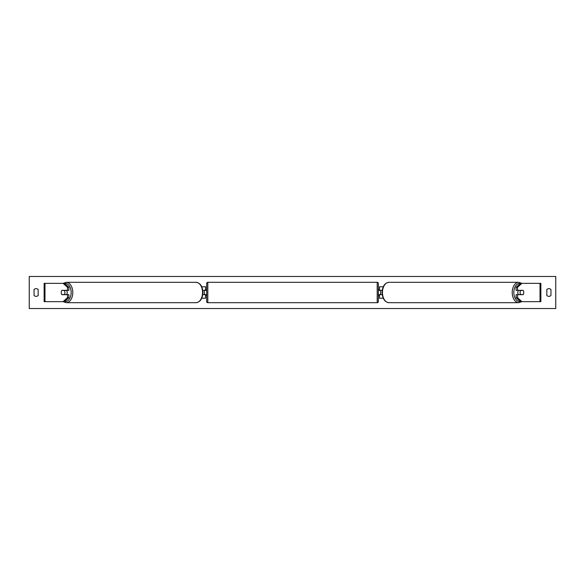 <?xml version="1.0" encoding="UTF-8"?>
<svg xmlns="http://www.w3.org/2000/svg" width="585" height="585" viewBox="0 0 585 585"><rect width="100%" height="100%" fill="white"/><g stroke="black" fill="none" stroke-linecap="round" stroke-linejoin="round"><path stroke-width="0.88" d="M201.774 298.226L205.511 298.226L205.511 294.672L202.798 294.672M205.511 290.438L205.511 286.774L201.774 286.774M204.37 290.328L205.744 290.438L205.744 289.641L206.659 289.641M204.37 290.438L204.37 294.672M202.798 290.328L205.511 290.328M68.891 287.308L67.487 287.308L63.078 283.345L64.482 283.345L68.891 287.308L68.891 290.328L61.878 290.328A2.859 1.843 -90 0 0 61.235 292.5A2.859 1.843 -90 0 0 61.878 294.672L67.487 294.672L67.487 297.692L68.891 297.692L68.891 294.672L67.487 294.672M68.891 297.692L64.482 301.655L44.131 301.655L44.131 283.345L63.078 283.345M67.487 290.328L67.487 287.308M63.078 301.655L67.487 297.692M516.109 287.308L516.109 290.328L523.122 290.328A2.859 1.843 -90 0 1 523.765 292.5A2.859 1.843 -90 0 1 523.122 294.672L517.513 294.672L517.513 297.692L516.109 297.692L520.518 301.655L540.869 301.655L540.869 283.345L520.518 283.345L516.109 287.308L517.513 287.308L521.922 283.345M516.109 297.692L516.109 294.672L517.513 294.672M517.513 290.328L517.513 287.308M521.922 301.655L517.513 297.692M383.226 298.226L379.49 298.226L379.49 294.672L382.202 294.672M379.49 290.438L379.49 286.774L383.226 286.774M380.63 290.328L380.63 294.672M382.202 290.328L379.49 290.328M207.799 282.314L207.799 302.686A1.148 1.148 0 0 1 206.659 301.546L206.659 283.454A1.148 1.148 0 0 1 207.799 282.314L377.201 282.314A1.148 1.148 0 0 1 378.341 283.454L378.341 301.546A1.148 1.148 0 0 1 377.201 302.686L377.201 282.314M207.799 302.686L377.201 302.686M206.659 295.359L205.744 295.359L205.744 294.562L204.37 294.562M378.341 295.359L379.255 295.359L379.255 294.562L380.63 294.562M380.63 290.438L379.255 290.438L379.255 289.641L378.341 289.641M66.551 290.328A2.859 1.843 90 0 1 67.195 292.5A2.859 1.843 90 0 1 66.551 294.672M64.35 294.562L61.798 294.562A2.859 1.843 90 0 1 61.235 292.5A2.859 1.843 90 0 1 61.798 290.438L64.35 290.438A2.859 1.843 90 0 1 64.913 292.5A2.859 1.843 90 0 1 64.35 294.562L65.929 294.562A2.859 1.843 90 0 1 65.849 294.672M65.849 290.328A2.859 1.843 90 0 1 65.929 290.438L64.35 290.438M29.25 308.522L29.25 276.478L555.75 276.478L555.75 308.522L29.25 308.522M34.054 289.524L34.054 295.476A2.859 2.859 0 0 0 38.179 295.476L38.179 289.524A2.859 2.859 0 0 0 34.054 289.524M546.821 295.476L546.821 289.524A2.859 2.859 0 0 1 550.946 289.524L550.946 295.476A2.859 2.859 0 0 1 546.821 295.476M518.449 290.328A2.859 1.843 90 0 0 517.805 292.5A2.859 1.843 90 0 0 518.449 294.672M523.765 292.5A2.859 1.843 90 0 0 523.202 290.438L520.65 290.438A2.859 1.843 90 0 0 520.087 292.5A2.859 1.843 90 0 0 520.65 294.562L523.202 294.562A2.859 1.843 90 0 0 523.765 292.5M520.65 290.438L519.071 290.438A2.859 1.843 90 0 1 519.151 290.328M520.65 294.562L519.071 294.562A2.859 1.843 90 0 0 519.151 294.672M44.986 301.655L44.986 283.345M540.014 301.655L540.014 283.345M64.672 301.48A9.046 5.813 -90 0 0 71.165 292.5A9.046 5.813 -90 0 0 64.672 283.52M72.781 292.5A10.186 6.545 90 0 1 66.229 302.686L195.997 302.686A10.186 6.545 -90 0 0 202.542 292.5A10.186 6.545 -90 0 0 195.997 282.314L66.229 282.314A10.186 6.545 90 0 1 72.781 292.5M520.328 301.48A9.046 5.813 -90 0 1 513.835 292.5A9.046 5.813 -90 0 1 520.328 283.52M518.771 282.314A10.186 6.545 90 0 0 512.219 292.5A10.186 6.545 90 0 0 518.771 302.686L389.003 302.686A10.186 6.545 -90 0 1 382.458 292.5A10.186 6.545 -90 0 1 389.003 282.314L518.771 282.314L521.849 283.345M63.151 301.655L66.229 302.686M195.997 282.314C200.18 282.84 202.498 286.233 202.951 292.5C202.498 298.767 200.18 302.16 195.997 302.686M63.151 283.345L66.229 282.314M389.003 302.686C384.82 302.16 382.502 298.767 382.049 292.5C382.502 286.233 384.82 282.84 389.003 282.314M521.849 301.655L518.771 302.686"/></g></svg>
